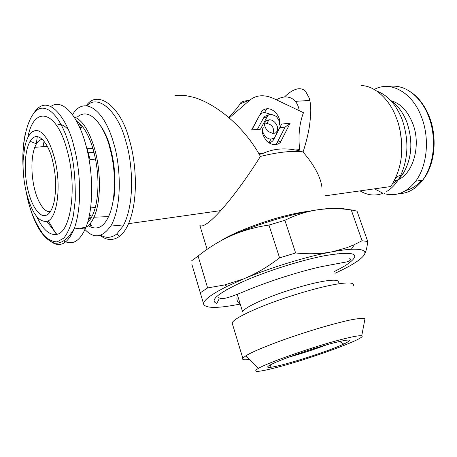 <?xml version="1.0" encoding="UTF-8"?>
<svg xmlns="http://www.w3.org/2000/svg" width="457" height="457" viewBox="0 0 457 457"><rect width="100%" height="100%" fill="white"/><g stroke="black" fill="none" stroke-linecap="round" stroke-linejoin="round"><path stroke-width="0.69" d="M248.517 100.551C243.615 100.854 240.776 101.951 239.994 103.853C238.326 106.864 234.504 111.377 228.529 117.392M276.405 99.826C287.122 93.422 297.358 98.032 299.232 110.674M100.3 235.464C106.635 240.576 113.108 240.839 119.717 236.246C123.144 233.498 126.098 229.3 128.577 223.662C139.945 196.407 134.804 156.922 129.417 140.099C120.911 106.047 97.244 89.029 86.259 105.767M78.056 122.162L77.719 123.304M175.014 95.382L184.502 95.364L193.591 97.278C201.76 99.729 210.197 103.956 218.886 109.966C227.215 115.77 234.995 122.71 242.244 130.776C249.522 138.945 255.577 147.502 260.41 156.443C246.586 178.373 233.356 196.436 220.714 210.614C216.087 215.721 212.105 219.589 208.763 222.216C204.399 225.592 201.446 226.701 199.909 225.535L207.101 249.345M299.672 149.576L295.342 150.016L298.278 150.473L299.672 149.576C298.101 135.832 299.369 123.539 303.465 112.685L273.72 98.546C264.443 94.428 256.56 94.89 250.07 99.952L239.994 103.853M298.278 150.473L303.048 152.015L303.339 151.118C306.247 142.144 308.332 133.524 309.6 125.247L310.611 115.929C311.046 108.526 310.577 102.562 309.206 98.044L305.596 91.354C303.345 89.115 300.615 88.304 297.41 88.932C293.954 89.629 290.195 91.788 286.145 95.416L284.483 96.97M229.208 117.975L250.07 99.952M100.866 235.298C106.155 238.354 111.422 237.954 116.661 234.093L123.116 226.044C136.363 201.074 131.433 158.265 125.864 141.481C118.323 111.577 98.026 93.508 86.847 105.818M90.2 223.564L91.697 225.901M261.267 112.182L251.613 129.942L260.444 129.211L267.179 116.638C268.305 113.77 271.372 113.736 276.394 116.546C279.541 120.591 280.392 123.573 278.941 125.498C282.472 119.311 274.566 107.783 266.762 108.795C264.129 109.097 262.295 110.228 261.267 112.182L251.876 129.919M263.272 127.697C261.101 130.474 262.232 134.906 266.648 140.99C273.452 147.371 280.375 143.915 281.066 141.019L290.081 123.339L281.672 124.013L274.823 137.14L273.315 138.465L271.15 139.008C265.963 139.516 260.856 131.753 263.272 127.697M277.062 131.022C279.416 126.903 274.217 119.214 269.03 119.82L266.705 120.539L265.237 122.139C263.78 124.001 264.563 126.966 267.574 131.022C272.749 134.027 275.914 134.027 277.062 131.022M295.342 150.016C283.854 147.788 273.183 148.873 263.329 153.266L258.896 153.718M361.07 85.573C375.363 85.585 390.307 100.563 396.408 118.037C399.641 125.681 401.406 135.895 401.709 148.685C401.823 162.189 398.184 174.803 390.792 186.536L324.864 195.87M321.934 187.353C320.648 177.019 314.353 165.24 303.048 152.015C293.011 150.473 278.799 151.947 260.41 156.443M123.116 226.044L111.468 224.964C123.818 200.931 119.066 159.881 113.799 143.744C104.019 107.955 83.288 95.736 72.532 114.753M89.715 224.141L90.537 225.335M309.926 211.1C277.148 214.881 232.579 232.779 221.656 240.348M259.296 154.42L263.329 153.266M259.77 115.387C260.593 113.73 262.192 112.736 264.557 112.422L270.71 114.37M257.331 129.468L263.432 118.14C264.432 116.398 266.003 115.495 268.15 115.421M281.066 141.019L277.245 142.424L275.223 144.663M281.672 124.013L273.589 139.688C272.595 141.487 271.012 142.441 268.83 142.561L268.567 142.561M290.081 123.339L285.105 127.097L279.884 127.532M277.245 142.424L285.105 127.097M264.654 124.184L266.785 123.424C272.001 124.521 274.16 127.532 273.263 132.461L272.578 133.387M398.133 123.15C400.418 129.897 401.629 138.282 401.76 148.302L401.303 156.048M88.178 225.684C96.593 230.608 103.396 227.58 108.577 216.601C110.737 211.997 112.353 206.107 113.427 198.932L113.982 198.247C116.009 180.452 114.781 163.623 110.297 147.748C107.806 137.466 103.133 128.246 96.278 120.077M111.468 224.964C102.459 238.246 93.228 239.308 83.785 228.152M376.996 91.2C387.816 95.262 396.185 104.676 402.114 119.448C408.866 139.196 408.467 157.699 400.909 174.957C397.224 182.497 392.494 187.998 386.731 191.454M382.783 193.385C375.094 196.184 367.508 195.356 360.036 190.889M113.427 198.932C115.495 180.761 114.239 163.572 109.663 147.36C105.91 131.21 91.691 105.321 77.604 116.786M85.956 227.26C89.046 225.541 91.72 222.193 93.971 217.212C100.86 202.474 101.334 172.552 94.736 149.285C89.241 130.691 82.306 119.854 73.937 116.775M79.324 228.266L82.603 228.397L85.762 227.363M76.587 121.179C83.477 125.561 89.138 135.392 93.559 150.679C98.415 169.593 99.272 187.37 96.136 204.022C94.239 212.773 91.394 218.92 87.601 222.456M351.239 209.912L357.026 211.134L367.736 241.502C367.074 247.517 365.937 251.927 364.326 254.738C366.6 250.665 362.27 248.842 351.33 249.276C346.28 249.545 340.048 250.356 332.639 251.704L347.08 247.62L354.483 244.564L362.07 240.748L351.239 209.912C339.597 208.295 328.257 208.278 317.221 209.866C306.121 211.62 295.336 215.098 284.877 220.297L295.633 252.972C308.092 254.246 319.689 253.961 330.422 252.121C306.396 256.697 271.926 267.208 245.792 277.993C257.325 273.006 268.59 266.294 279.581 257.857L268.967 225.073C255.669 226.986 243.101 230.511 231.259 235.646C257.377 224.061 292.8 213.476 317.221 209.866C330.959 207.844 340.654 207.667 346.303 209.346M391.238 101.1C397.916 105.607 403.114 112.616 406.839 122.133C413.094 140.916 412.014 157.819 403.605 172.837C400.578 177.63 396.979 181.161 392.803 183.44M231.259 235.646C219.486 240.936 208.432 247.734 198.098 256.046L207.621 287.933L224.627 284.94L243.381 278.993L227.158 286.328C211.02 294.434 203.188 300.363 203.662 304.122L191.86 264.283L203.771 304.539C206.535 308.498 218.686 308.332 240.228 304.054M191.106 261.175L198.098 256.046M268.967 225.073L284.877 220.297M395.202 178.938L398.213 176.196M203.662 304.122L203.771 304.539M245.792 277.993L243.381 278.993M334.947 273.315C350.605 266.14 360.282 260.13 363.983 255.28L364.326 254.738M332.639 251.704L330.422 252.121M92.057 216.287L89.435 215.018M79.998 128.137L82.3 126.355M207.621 287.933L200.429 292.674M295.633 252.972L279.581 257.857M362.07 240.748L367.736 241.502M82.631 126.772L80.192 128.588M218.749 299.586L216.841 303.419C209.237 300.655 217.555 293.565 241.799 282.152C265.574 271.452 301.117 260.159 325.287 255.589C354.621 250.842 362.053 253.675 347.588 264.089C344.127 266.402 339.705 268.882 334.335 271.521M92.857 148.234L87.116 148.725L90.08 159.579L95.536 159.07M93.976 152.25L88.372 152.752M42.512 139.454C40.256 139.459 38.234 140.899 36.446 143.772L34.749 147.348C29.796 161.344 32.373 180.978 34.698 189.421C37.594 201.965 44.763 213.248 50.447 211.522M52.401 160.076C50.002 147.714 38.639 127.343 30.059 141.282C22.507 155.043 25.403 181.503 28.277 191.266C31.413 203.708 35.96 211.688 41.913 215.207C47.397 217.041 51.464 212.608 54.12 201.908C56.577 188.215 56.005 174.271 52.401 160.076M50.933 106.412C61.941 98.381 77.621 114.216 85.825 144.909C93.662 172.855 93.531 208.792 85.927 227.34C80.015 241.153 72.634 245.677 63.774 240.919M56.474 234.43L48.236 220.76M36.371 143.744L37.268 136.529M26.586 193.448C31.893 212.956 38.651 222.256 46.854 221.359C57.388 219.411 61.889 184.782 54.36 157.545L52.241 150.559L49.784 144.383L47.048 139.179L44.146 135.123L41.147 132.29L38.16 130.759L35.258 130.548L32.533 131.627L30.053 133.947L27.877 137.42L26.066 141.916L24.655 147.325L23.158 160.178C22.753 171.352 23.895 182.446 26.586 193.448M27.848 137.471C33.732 105.224 56.639 109.394 67.23 150.719C77.382 186.753 70.938 232.407 56.822 234.344C49.59 235.635 42.844 229.648 36.583 216.384M384.371 193.688C396.27 196.761 406.713 192.591 415.704 181.178C427.244 166.005 429.911 138.191 421.463 116.895C412.208 92.028 390.387 80.472 374.243 89.475M374.454 188.85L382.966 193.254M338.134 282.717C340.265 278.616 327.6 280.255 317.912 282.352C305.584 284.888 284.842 291.063 268.727 297.467C252.961 303.854 244.244 308.606 242.581 311.72L237.223 294.274M353.107 285.939C355.986 280.992 340.356 283.106 328.103 285.808C312.525 289.087 285.985 297.004 265.357 305.122C245.186 313.211 234.093 319.117 232.087 322.836L232.664 324.756M364.669 320.397L364.994 318.678C360.567 317.975 352.358 319.192 340.368 322.322C324.761 326.201 306.184 331.896 284.625 339.414C264.66 346.669 251.773 352.101 245.975 355.717L242.798 358.208C241.787 359.768 244.078 360.185 249.688 359.453M280.152 366.543C314.605 357.357 367.691 337.649 361.727 335.884C359.836 335.255 352.701 336.546 340.316 339.762C313.262 346.743 268.585 362.39 258.473 368.308C251.19 372.906 258.411 372.318 280.152 366.543M273.914 363.126C285.345 357.871 312.697 348.508 331.199 343.544C350.222 338.7 354.404 338.883 343.744 344.092L341.773 344.972C323.773 352.975 279.244 366.857 269.773 367.354C265.945 367.599 267.328 366.188 273.914 363.126M326.846 344.749C313.725 349.656 301.06 353.781 288.847 357.123M267.179 116.638L263.432 118.14M275.16 136.592L273.589 139.688M91.166 217.909L88.618 218.686M78.404 124.687L81.078 124.938M91.543 217.252L88.972 217.184M79.078 126.098L81.586 125.509M342.402 253.235L341.956 253.784M44.072 141.219L43.072 146.663M337.529 253.932L337.797 253.641M226.581 289.732L226.975 289.807M390.866 100.694C400.281 103.248 407.518 110.72 412.585 123.11C422.285 146.874 411.734 178.179 394.248 180.858M51.904 242.261C60.553 247.7 67.962 243.278 74.114 228.997C83.842 202.074 78.741 162.698 73.743 145.914C69.253 124.076 49.459 90.052 34.189 112.593M23.079 163.052C21.799 137.968 29.734 107.572 42.855 108.155C55.777 108.96 65.745 131.559 69.812 147.451C73.703 160.413 75.519 177.944 75.262 200.04L73.406 215.515C71.172 225.17 68.013 232.676 63.923 238.023L57.176 241.884C52.424 241.742 47.945 239.485 43.741 235.115C35.983 224.124 30.768 212.522 28.094 200.303L26.335 192.437M388.49 86.544C409.204 83.048 423.947 103.111 428.517 116.306C434.03 128.925 438.057 158.568 422.674 180.201C415.881 188.981 407.935 193.477 398.841 193.682M405.925 190.478C411.711 189.009 416.875 185.639 421.417 180.378M220.714 210.614L128.577 223.662M295.319 101.351L309.817 100.443M119.717 236.246L116.661 234.093M264.557 112.422L266.762 108.795M271.15 139.008L268.83 142.561M269.03 119.82L266.785 123.424M401.709 148.685L401.76 148.302M395.985 177.213L400.909 174.957M93.971 217.212L108.577 216.601M401.657 173.329L403.605 172.837M224.627 284.94L227.146 286.322M351.336 249.259L354.483 244.564M34.749 147.348L47.305 146.314M90.589 207.981L95.347 207.375M56.617 125.435C59.867 123.356 63.734 124.732 68.213 129.577M30.059 141.282L36.446 143.772M25.198 187.13L27.974 200.594C34.389 224.844 43.078 238.965 54.035 242.964C59.667 244.421 66.099 239.845 69.544 235.589L74.12 228.997L85.927 227.34M46.854 221.359L56.822 234.344M25.523 132.679C23.113 143.521 22.313 155.437 23.13 168.427M415.704 181.178L422.674 180.201C435.098 165.114 437.606 137.471 429.254 116.604M410.632 91.903C418.549 97.238 424.73 105.396 429.169 116.386M364.869 320.186L364.766 319.877M232.087 322.836L242.798 358.208M364.994 318.678L361.727 335.884M258.473 368.308L245.975 355.717M269.773 367.354L271.127 364.463M343.744 344.092L339.642 341.413M218.429 297.461C221.742 299.678 226.381 299.095 248.117 289.875C269.938 280.969 300.083 271.275 321.677 266.591L347.137 261.815C350.456 260.764 351.25 259.542 349.519 258.154M240.125 303.711C238 303.077 236.932 301.214 236.926 298.135"/></g></svg>
